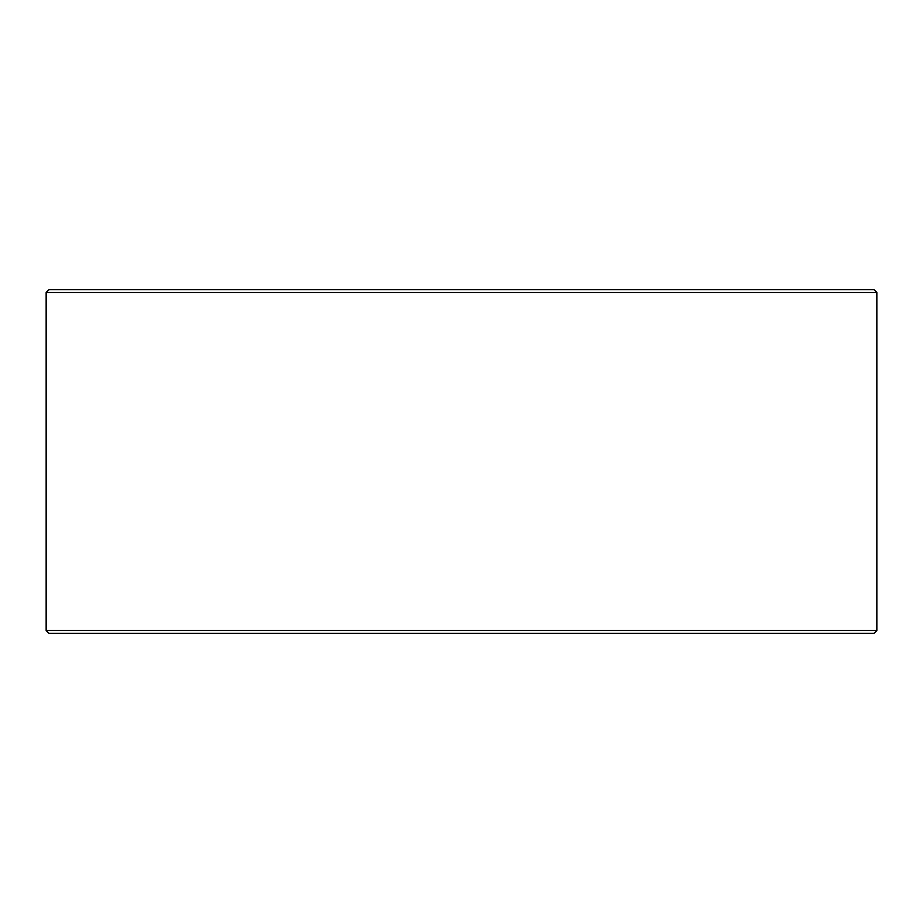 <?xml version="1.0" encoding="UTF-8"?>
<svg xmlns="http://www.w3.org/2000/svg" width="923" height="923" viewBox="0 0 923 923"><rect width="100%" height="100%" fill="white"/><g stroke="black" fill="none" stroke-linecap="round" stroke-linejoin="round"><path stroke-width="1.38" d="M49.081 633.374L873.989 633.374L876.85 630.501L876.85 292.499L873.989 289.626L49.011 289.626L46.15 292.499L46.15 630.501L49.011 633.374L46.208 630.501L46.208 292.499L49.081 289.626M876.85 292.499L46.208 292.499M876.85 630.501L46.208 630.501"/></g></svg>
